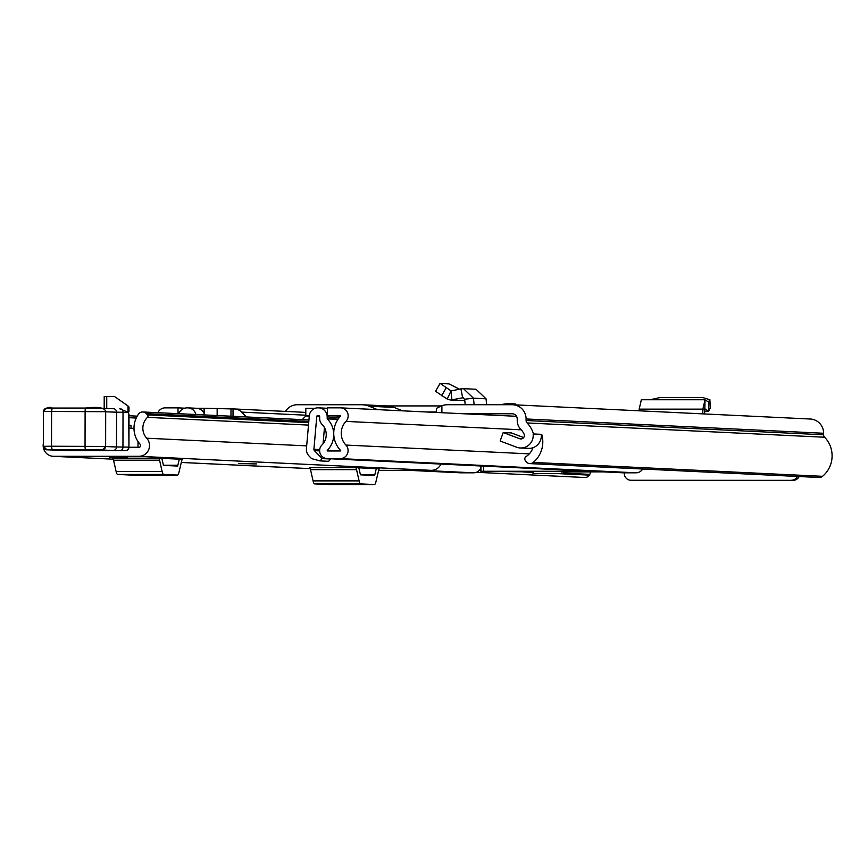 <?xml version="1.0" encoding="UTF-8"?>
<svg xmlns="http://www.w3.org/2000/svg" width="868" height="868" viewBox="0 0 868 868"><rect width="100%" height="100%" fill="white"/><g stroke="black" fill="none" stroke-linecap="round" stroke-linejoin="round"><path stroke-width="1.3" d="M285.474 411.41A14.246 13.975 92.7 0 1 297.333 404.738L361.587 404.738A20.854 20.452 -87.3 0 1 369.182 406.224L377.526 409.631M441.063 405.931L387.019 405.931M436.42 412.463L436.42 408.405L441.899 405.638A20.854 20.452 -87.3 0 1 447.888 404.727L512.142 404.727A14.246 13.975 92.7 0 1 526.095 418.973L526.095 420.503A3.472 3.407 -87.3 0 0 527.082 422.955A26.42 25.91 92.7 0 1 533.495 433.957L533.126 433.957A12.51 12.271 -87.3 0 1 516.677 447.226L500.142 441.009L503.223 432.524L519.758 438.741A3.472 3.407 92.7 0 0 524.012 433.967A17.382 17.045 92.7 0 0 520.778 429.324A12.51 12.271 -87.3 0 1 517.23 420.503L517.23 418.973A5.219 5.11 92.7 0 0 512.131 413.765L463.599 413.765M436.289 411.974L426.394 411.974M436.42 408.405L436.289 412.452M527.852 448.333A12.51 12.271 -87.3 0 0 541.22 434.347L533.126 433.957M529.773 463.599A5.219 5.11 -87.3 0 0 533.245 462.427L822.538 476.315A5.219 5.11 92.7 0 1 819.066 477.487L529.773 463.599A5.219 5.11 -87.3 0 1 525.726 461.223L525.238 460.452A2.778 2.723 -87.3 0 1 526.051 456.611L526.138 456.557A17.382 17.045 -87.3 0 0 532.974 447.714M590.077 471.932A2.778 2.723 92.7 0 1 589.784 474.362L589.296 475.121A5.219 5.11 92.7 0 1 584.522 477.487M533.245 462.427A26.42 25.91 -87.3 0 0 541.719 434.358L541.22 434.358M822.538 476.315A26.42 25.91 -87.3 0 0 824.6 437.233A3.472 3.407 92.7 0 1 823.613 434.781L823.613 433.262A14.246 13.975 -87.3 0 0 810.321 419.027L512.804 404.738M533.495 433.957L541.719 434.358M799.157 476.532A6.955 6.814 92.7 0 1 793.07 480.351L632.805 480.362A6.955 6.814 92.7 0 1 632.49 480.351L630.732 480.264A6.955 6.814 -87.3 0 1 624.244 473.331L624.244 472.81M630.732 480.264A6.955 6.814 -87.3 0 0 631.058 480.275L632.805 480.362M793.07 480.351L631.058 480.275M791.312 480.264A6.955 6.814 -87.3 0 0 797.41 476.445M523.664 437.559L511.317 432.915L503.223 432.524M362.542 404.759L387.497 405.953A20.854 20.452 92.7 0 1 394.126 407.417L402.481 410.824M507.585 404.727L507.596 403.587L499.87 404.727M507.596 403.587L515.679 403.967L515.679 404.879M450.991 390.969L460.951 388.842L462.633 397.718L464.63 399.226L465.226 404.727M460.951 388.842L463.469 388.658L473.44 398.195L474.145 404.727M450.98 390.85L451.913 399.866L463.035 397.685M451.045 390.85L447.226 399.052L450.308 399.985L464.239 400.463L450.308 399.985M459.389 389.157L448.973 383.873L440.011 383.493L435.53 391.305L447.226 399.052M440.152 383.45L451.024 390.839M486.688 404.727L486.037 398.803L476.022 389.265L463.469 388.658M704.534 413.949L704.87 408.741L708.624 411.204L704.577 411.204L708.668 411.215M702.776 413.862L702.863 409.132L705.033 399.747L704.827 408.741M704.599 410.249L702.863 409.132L639.184 409.132L641.343 399.703L704.849 399.692L708.646 402.112L708.624 411.204M708.635 406.463L708.798 411.106L710.187 407.776M708.527 402.036L709.85 399.378L710.306 408.112M710.219 408.448L709.764 399.714L702.83 397.577L660.005 397.577L650.143 399.725M639.184 409.132L639.13 410.803M256.602 463.935L238.7 463.577M109.693 457.382L127.596 457.393L109.693 457.382M106.482 456.568L124.384 456.59L106.482 456.568M43.411 443.157A10.774 10.568 -87.3 0 0 53.686 456.318L138.934 456.308A10.774 10.568 -87.3 0 0 146.714 438.21A14.767 14.496 92.7 0 1 147.473 417.367A1.736 1.703 -87.3 0 0 147.56 414.904L146.388 413.624A5.219 5.11 -87.3 0 0 138.522 414.101A23.805 23.36 92.7 0 0 140.204 444.351A1.736 1.703 -87.3 0 1 138.945 447.27L128.941 447.27M378.632 470.347L431.32 470.347A10.774 10.568 -87.3 0 0 440.944 464.065M158.54 458.195A8.344 1.617 -90 0 1 159.571 460.192L113.545 460.203A8.344 1.617 90 0 0 112.504 458.195L158.54 458.195L182.616 459.346A8.344 1.617 -90 0 1 182.616 459.346L182.584 459.346A8.344 1.617 -90 0 0 181.575 461.255L178.982 472.235A12.51 2.43 90 0 1 177.441 475.089L131.404 475.089A12.51 2.43 -90 0 1 131.383 475.089L177.419 475.089A12.51 2.43 90 0 0 177.441 475.089M355.511 467.646A8.344 1.617 -90 0 1 356.553 469.653L310.516 469.653A8.344 1.617 90 0 0 309.485 467.657L355.511 467.646L379.587 468.807A8.344 1.617 -90 0 1 379.587 468.807L379.555 468.807M116.822 457.544L109.997 457.544L116.822 457.544M161.849 458.358L163.26 464.564A3.472 0.673 90 0 0 163.694 465.389L177.43 466.051A3.472 0.673 90 0 0 177.441 466.051A3.472 0.673 90 0 0 177.864 465.259L179.296 459.194M139.683 474.796L156.891 474.807L139.683 474.677M131.426 475.089A12.51 2.43 -90 0 1 131.404 475.089L117.647 474.438A12.51 2.43 -90 0 1 116.095 471.433L162.121 471.433A12.51 2.43 90 0 0 163.683 474.427L177.419 475.089M113.545 460.203L116.095 471.433M159.571 460.192L162.121 471.433M358.831 467.809L360.242 474.015A3.472 0.673 90 0 0 360.665 474.85L374.412 475.512A3.472 0.673 90 0 0 374.846 474.72L376.278 468.644M336.654 484.246L353.873 484.268L336.654 484.127M328.408 484.55A12.51 2.43 -90 0 1 328.386 484.55A12.51 2.43 -90 0 1 328.364 484.55L374.39 484.55A12.51 2.43 90 0 0 374.412 484.55A12.51 2.43 90 0 0 375.952 481.697L378.546 470.706A8.344 1.617 -90 0 1 379.576 468.807M356.553 469.653L359.102 480.883A12.51 2.43 90 0 0 360.654 483.888L314.617 483.888L328.364 484.55L374.412 484.55M314.617 483.888A12.51 2.43 -90 0 1 313.066 480.883L359.102 480.883M310.516 469.653L313.066 480.883M360.654 483.888L374.39 484.55M47.914 446.326L52.308 446.282M138.012 447.27L138.023 441.562M128.974 428.163L133.998 428.38M104.247 396.513L104.225 408.394L104.247 396.513L114.565 396.546L128.008 405.974L127.997 411.747L128.8 411.595L128.985 406.962L128.974 411.606M128.811 407.081L128.008 405.974M127.997 411.747L128.8 411.595M105.636 446.499A198.056 1.812 -179.9 0 0 116.518 446.944L128.659 447.15A3.472 3.19 91.3 0 1 125.459 450.622L113.252 450.427A201.528 1.844 0.1 0 1 101.806 449.95L46.948 449.808A3.472 3.429 -86.6 0 0 47.143 449.819L70.221 450.622A3.472 0.608 -90 0 1 70.21 450.622L125.459 450.622A3.472 0.608 -90 0 0 125.469 450.633A3.472 3.472 0 0 0 128.941 447.161L128.714 412.962L128.431 412.387L116.583 412.181A198.056 1.812 0.1 0 1 105.69 411.747M105.614 411.692L51.581 411.486L51.527 446.239L105.56 446.456A3.472 3.461 -95.4 0 1 102.424 449.906L101.806 449.95M43.584 411.551A3.472 3.429 93.4 0 1 47.024 408.101L52.199 408.047L51.581 411.486L43.465 411.562L43.4 446.315L51.527 446.239L52.123 449.754M66.999 450.351L68.594 450.525M113.491 408.719L113.415 408.719A3.472 3.266 -88.5 0 0 113.328 408.719A201.528 1.844 -179.9 0 1 103.194 408.34M119.784 408.828L128.431 412.387M101.61 450.318L68.04 449.95L101.61 450.318A5.219 5.143 93.4 0 1 101.306 450.308L101.306 450.308A5.219 5.143 93.4 0 1 101.013 450.286M128.714 412.962L128.714 415.967M128.985 425.244L131.035 425.32L131.035 428.26M113.589 456.492L124.384 456.59L113.589 456.492M116.811 457.295L127.596 457.393L116.811 457.295M305.178 412.669L305.807 412.701M196.255 408.275A8.691 8.528 92.7 0 1 204.056 413.493L204.067 408.275L234.197 408.969A10.774 10.568 -87.3 0 1 241.662 412.116L246.382 416.944M204.067 408.275L196.461 408.275M178.808 413.7A9.038 8.864 92.7 0 1 187.108 407.862L187.629 407.862A8.691 8.528 -87.3 0 1 195.897 414.513M318.643 415.544L318.317 415.501A1.389 1.367 92.7 0 1 319.684 416.89L319.674 418.615A7.996 7.845 -87.3 0 0 322.017 424.322A14.42 14.148 92.7 0 1 321.985 444.915A7.996 7.845 -87.3 0 0 327.453 458.608L340.245 458.608A7.996 7.845 -87.3 0 0 345.909 445.067A17.034 16.709 92.7 0 1 345.952 421.403A7.996 7.845 -87.3 0 0 340.332 407.851L327.41 407.851L327.399 415.501L340.527 416.13M309.301 415.924L305.796 415.924L309.279 416.087M319.956 460.897L328.581 461.309L330.827 459.02L322.202 458.608L319.956 460.897L311.59 458.608L309.084 456.047A9.385 9.201 -87.3 0 1 306.437 448.593L309.312 415.794A8.691 8.528 -87.3 0 1 317.818 407.851L318.328 407.851A9.038 8.864 92.7 0 1 327.182 416.89L327.279 418.864A22.069 21.646 92.7 0 1 327.225 450.373L327.453 450.969L340.267 450.969L340.506 450.373A24.673 24.206 92.7 0 1 340.571 416.087L340.343 415.501L327.399 415.501M305.796 415.924L305.818 408.275L315.192 408.275M302.173 412.224A10.774 10.568 92.7 0 1 305.807 412.886M305.872 415.924L302.238 419.624M480.861 467.819A7.996 7.845 92.7 0 1 473.581 472.821L460.778 472.821A7.996 7.845 92.7 0 1 460.04 472.789M642.689 469.013A7.996 7.845 92.7 0 1 636.016 472.81L623.213 472.81A7.996 7.845 92.7 0 1 622.475 472.778M204.197 413.819L204.208 408.286M324.469 427.62L323.059 443.7M319.695 449.537L313.912 449.266L316.777 416.456L319.652 416.597M178.016 413.656L178.027 407.862L165.104 407.862A7.996 7.845 -87.3 0 0 157.9 412.691M184.754 408.188L178.027 407.862M217.152 415.533L217.163 408.286M317.796 415.501A1.042 1.02 -87.3 0 0 316.777 416.456M313.912 449.266A1.736 1.703 -87.3 0 0 314.4 450.644L319.63 450.893M322.202 458.608L314.4 450.644M204.056 413.493A8.691 8.528 92.7 0 1 204.533 414.937M533.028 471.248L533.028 473.461L534.514 473.527L563.495 473.527L563.495 471.248M533.028 473.461L562.008 473.461L562.019 471.248M562.008 473.461L563.495 473.527M591.878 471.78L563.495 471.791M533.028 471.791L522.927 471.791M533.028 471.932L480.85 471.281L590.49 471.248M563.495 471.574L578.75 471.563L563.495 471.508M533.028 471.508L523.447 471.53L533.028 471.574M533.028 471.639L526.854 471.639M563.495 471.704L581.441 471.693L563.495 471.639M564.319 471.791L563.495 471.845M591.878 471.845L590.772 471.78M603.076 471.856L563.495 471.932M524.229 471.791L522.927 471.845M528.894 471.639L526.854 471.693M564.319 471.856L590.772 471.845M524.229 471.856L533.028 471.856M528.894 471.704L533.028 471.704M561.694 471.367L533.223 471.367M441.899 405.638L441.888 412.723M824.6 437.233L527.082 422.955M823.613 434.781L526.095 420.503M823.613 433.262L526.095 418.973M589.784 474.362L563.495 473.093M480.85 469.132L480.21 469.1M479.678 469.859L480.85 469.924M522.829 471.932L533.028 472.42M556.03 473.527L589.296 475.121M521.809 438.839L519.758 438.741M394.126 407.417L369.182 406.224M486.037 398.803L473.44 398.195L464.63 399.226M446.152 387.92L441.682 395.721M462.633 397.718L463.425 397.761M641.55 399.747L704.653 399.747M310.223 468.633L181.293 462.438M53.187 456.308L113.252 459.183L53.686 456.318M431.32 470.347L138.934 456.308M308.498 425.092L147.473 417.367M306.675 445.881L146.714 438.21M136.222 418.04L128.996 417.692M147.56 414.904L308.704 422.64M308.813 421.414L146.388 413.624M177.864 465.259L163.52 465.259M163.683 474.427L117.647 474.438M374.846 474.72L360.491 474.72M106.731 408.502L106.753 396.502M69.82 450.601A3.472 3.429 -86.6 0 0 70.21 450.622L125.469 450.633M120.934 408.904A3.472 2.615 -89.3 0 1 123.017 412.3L122.952 447.053A3.472 2.615 90.7 0 1 120.326 450.546M102.207 408.253L113.415 408.719A3.472 3.266 -88.5 0 1 116.583 412.181L116.518 446.944A3.472 3.266 91.5 0 1 113.252 450.427M85.682 449.754A3.472 0.64 90 0 1 85.042 446.239L85.107 411.486A3.472 0.64 -90 0 1 85.748 408.047C98.42 406.549 105.061 407.765 105.69 411.682L105.636 446.434L102.424 449.906A3.472 3.461 -95.4 0 1 102.088 449.917M43.519 446.336A3.472 3.429 -86.6 0 0 46.948 449.808L47.143 449.819M46.85 449.808A3.472 3.429 -86.6 0 0 46.948 449.808L52.959 449.906A3.472 1.66 -89.6 0 0 52.981 449.906M46.948 449.808L43.4 446.315L43.465 411.562C46.449 407.624 49.357 406.452 52.188 408.047L102.164 408.21M52.199 408.047L85.737 408.047M68.843 449.884A5.219 5.143 93.4 0 1 68.04 449.95M76.243 449.83A5.219 5.143 93.4 0 1 74.084 450.308M305.796 415.197L241.662 412.116M529.296 453.866L345.909 445.067M521.245 429.812L345.952 421.403M460.778 472.821L409.284 470.347M473.581 472.821L422.087 470.347M636.016 472.81L340.245 458.608M623.213 472.81L327.453 458.608M339.616 450.969L327.225 450.373M337.945 419.374L327.279 418.864M338.097 419.146L327.182 418.615M339.345 417.475L327.182 416.89M233.015 416.304L233.025 408.969M230.975 416.195L230.986 408.947M480.926 465.986L480.915 471.281M483.65 471.259L483.66 466.116M528.428 448.376L520.344 447.986M584.761 477.498L476.38 472.3M137.209 416.152L128.996 415.75M308.943 419.949L142.894 411.974M310.234 468.644L181.293 462.46M104.214 396.578L104.193 408.394M68.398 450.525L70.015 450.611A3.472 3.472 0 0 0 70.221 450.622L70.221 450.622M52.959 449.906L67.129 450.351M129.006 414.34L128.941 447.161M68.431 449.895L101.296 450.308M302.672 412.235L234.696 408.98M460.409 472.81L409.099 470.347M516.514 416.304L340.712 407.862M622.844 472.8L327.084 458.608M327.41 408.286L318.751 407.862M196.656 408.286L188.031 407.873M480.85 471.281L480.861 465.986"/></g></svg>
